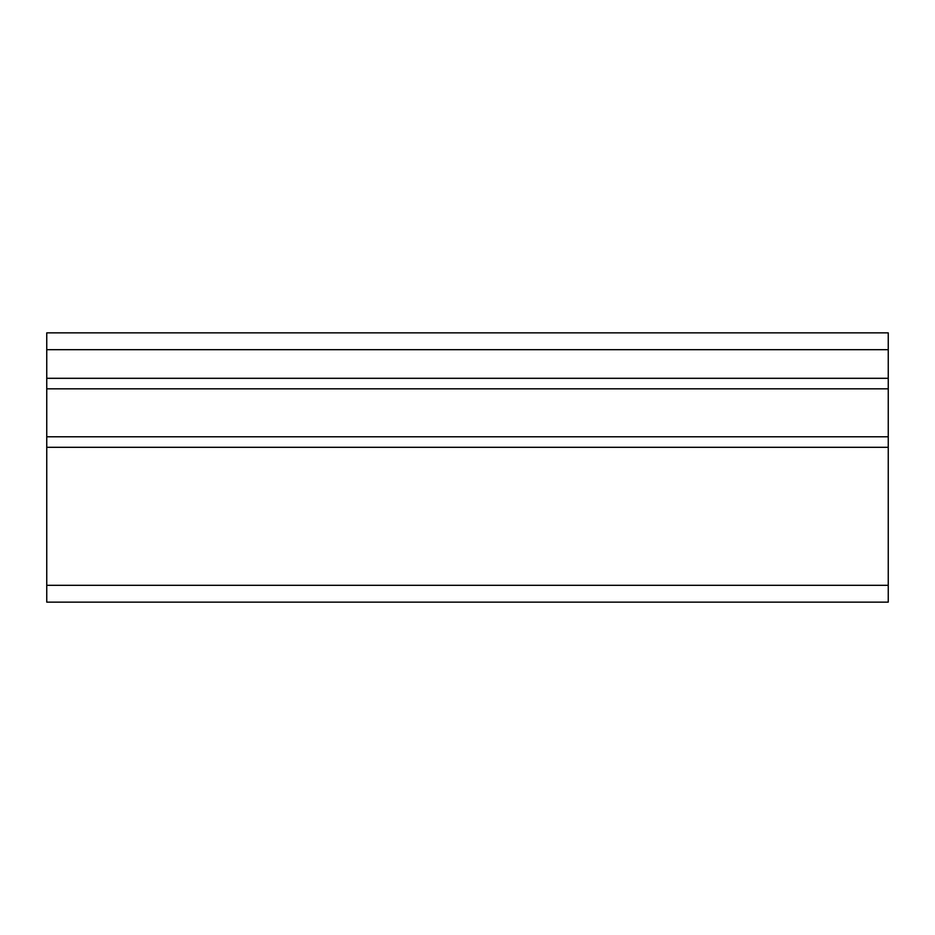 <?xml version="1.0" encoding="UTF-8"?>
<svg xmlns="http://www.w3.org/2000/svg" width="935" height="935" viewBox="0 0 935 935"><rect width="100%" height="100%" fill="white"/><g stroke="black" fill="none" stroke-linecap="round" stroke-linejoin="round"><path stroke-width="1.4" d="M46.75 585.31L888.25 585.31L888.25 602.14L46.75 602.14L46.75 332.86L888.25 332.86L888.25 447.304L46.75 447.304M46.75 378.301L888.25 378.301M888.25 585.31L888.25 447.304M46.75 388.82L888.25 388.82M46.75 436.785L888.25 436.785M46.75 349.69L888.25 349.69"/></g></svg>
